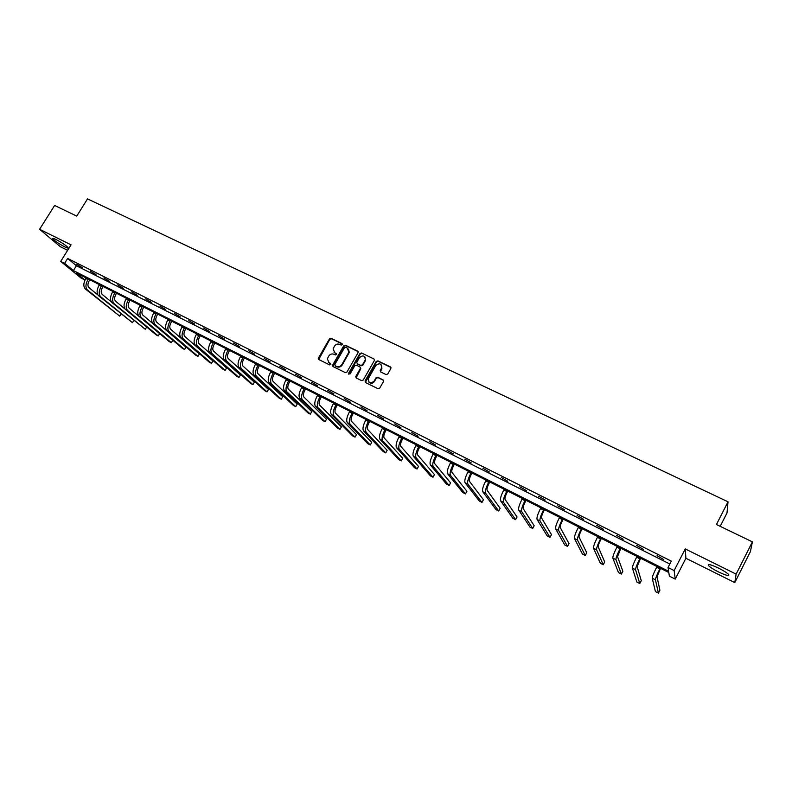 <?xml version="1.0" encoding="UTF-8"?>
<svg xmlns="http://www.w3.org/2000/svg" width="792" height="792" viewBox="0 0 792 792"><rect width="100%" height="100%" fill="white"/><g stroke="black" fill="none" stroke-linecap="round" stroke-linejoin="round"><path stroke-width="1.19" d="M342.283 344.659L341.995 343.57L331.106 338.313L329.472 338.887L318.236 358.42L318.79 359.548L329.67 364.904L330.917 364.251L329.125 362.716L327.343 358.934L328.739 356.083C330.135 354.113 331.888 353.509 333.996 354.272L335.412 354.964L336.659 354.331L334.858 352.787L333.085 348.965L334.462 346.183C335.858 344.223 337.61 343.619 339.718 344.372L341.134 345.055L342.283 344.659M342.372 344.005L331.462 338.748L329.828 339.313L318.701 359.499M330.531 363.409L329.125 362.716M336.64 353.905L334.858 352.787M718.374 571.873C713.364 569.329 710.048 567.221 708.414 565.547C707.434 563.647 710.85 564.518 718.651 568.171C723.69 570.725 727.026 572.844 728.67 574.527C729.6 576.428 726.165 575.546 718.374 571.873M64.687 246.847C59.093 243.877 55.133 241.223 52.816 238.907C52.232 238.006 53.321 238.224 56.103 239.57C61.727 242.56 65.696 245.213 68.003 247.52C68.587 248.431 67.478 248.203 64.687 246.847M734.778 582.605L736.134 574.121L685.248 548.925L685.902 558.261L734.778 582.605L750.41 551.598L752.4 541.867L716.423 524.522L728.026 501.801L87.526 198.881L76.725 216.107L54.628 205.455L39.6 229.274L60.202 246.629L67.637 250.331M752.4 541.867L736.134 574.121M386.06 374.576L387.743 374.002L390.872 368.508L390.416 366.904L377.893 360.865L376.22 361.439L365.082 380.942L365.518 382.546L378.022 388.704L379.714 388.13L383.536 381.397L383.051 379.853L377.685 377.24L376.002 377.804L374.131 381.101C370.408 383.912 368.458 383.12 368.27 378.725L375.804 365.478C379.586 362.667 381.526 363.488 381.615 367.933L380.19 370.468L380.685 371.963L386.06 374.576M86.041 277.873L84.774 279.923L80.962 277.992L60.727 261.39L71.062 244.847L39.6 229.274M60.727 261.39L64.617 263.35L73.409 270.577L668.616 571.279L668.032 567.498L674.131 570.577L675.229 579.101L669.359 576.121L668.804 572.517L76.299 272.953L84.774 279.923M668.032 567.498L671.299 561.132L67.666 258.469L64.617 263.35M685.248 548.925L674.131 570.577M358.073 352.688L357.647 351.113L345.421 345.213L343.777 345.787L332.68 365.013L333.085 366.587L345.302 372.596L346.965 372.032L358.073 352.688M361.558 352.994L373.933 358.964L374.448 360.39L363.241 380.031L361.568 380.596L356.261 377.992L355.737 376.606L360.449 368.3L359.924 366.914L356.42 365.201L354.757 365.775L350.054 373.973L348.599 373.25L359.905 353.569L361.558 352.994L373.933 358.964M720.185 526.343L727.006 512.959L728.026 501.801M685.902 558.261L675.229 579.101M67.666 258.469L76.408 265.756L669.824 564.013M76.408 265.756L73.409 270.577M663.765 559.588L657.063 555.657L663.765 559.588M643.332 549.331L636.669 545.421L643.332 549.331M623.175 539.213L616.552 535.323L623.175 539.213M603.296 529.224L596.693 525.353L603.296 529.224M583.674 519.374L577.111 515.523L583.674 519.374M564.31 509.652L557.776 505.821L564.31 509.652M545.203 500.049L538.699 496.247L545.203 500.049M526.333 490.585L519.869 486.793L526.333 490.585M507.721 481.229L501.287 477.467L507.721 481.229M489.337 472.002L482.942 468.25L489.337 472.002M471.2 462.894L464.825 459.162L471.2 462.894M453.281 453.895L446.945 450.183L453.281 453.895M435.59 445.015L429.284 441.322L435.59 445.015M418.127 436.243L411.85 432.571L418.127 436.243M400.871 427.581L394.634 423.928L400.871 427.581M383.833 419.027L377.626 415.394L383.833 419.027M367.013 410.573L360.825 406.959L367.013 410.573M350.391 402.227L344.233 398.633L350.391 402.227M333.967 393.98L327.838 390.406L333.967 393.98M317.74 385.833L311.652 382.279L317.74 385.833M301.712 377.784L295.654 374.24L301.712 377.784M285.882 369.834L279.843 366.31L285.882 369.834M270.23 361.974L264.221 358.469L270.23 361.974M254.767 354.212L248.787 350.717L254.767 354.212M239.481 346.54L233.531 343.065L239.481 346.54M224.374 338.956L218.453 335.491L224.374 338.956M209.444 331.452L203.544 328.007L209.444 331.452M194.684 324.047L188.813 320.612L194.684 324.047M180.091 316.721L174.25 313.305L180.091 316.721M165.667 309.474L159.855 306.078L165.667 309.474M151.411 302.316L145.619 298.93L151.411 302.316M137.303 295.228L131.541 291.872L137.303 295.228M123.364 288.229L117.622 284.882L123.364 288.229M109.573 281.308L103.861 277.972L109.573 281.308M95.941 274.458L90.248 271.141L95.941 274.458M82.457 267.686L76.794 264.389L82.457 267.686M333.967 352.153L335.214 353.202M328.284 362.122L329.482 363.122M358.152 351.638L345.767 345.649L344.124 346.213L332.977 366.518M345.698 347.252L344.54 347.658L334.798 364.538L335.442 366.053L336.58 366.379C338.709 367.161 340.471 366.557 341.867 364.567L348.925 352.074L347.193 347.975L345.698 347.252M348.5 349.104L349.272 352.499L342.223 364.983C340.827 366.963 339.065 367.567 336.937 366.785L335.442 366.053M360.419 367.429L360.786 368.706L356.113 377.903M361.894 353.42L360.231 353.984L348.866 374.349M365.033 360.34L365.28 359.806C364.963 355.568 363.023 354.846 359.439 357.628L356.756 362.35L357.281 363.696L360.786 365.399L362.459 364.835L365.033 360.34L365.36 360.756L365.033 357.123M365.36 360.756L362.786 365.251L361.122 365.815L357.618 364.112M381.477 365.013L381.922 368.349L380.487 371.844M368.844 382.051C370.745 383.882 372.616 383.704 374.448 381.497L374.131 381.101M383.566 380.388L378.002 377.635L376.329 378.21L374.448 381.497M390.951 367.458L378.21 361.291L376.537 361.855L365.35 382.447M89.813 279.784L89.249 280.685C87.615 283.724 87.506 286.041 88.932 287.635L97.881 294.931M86.17 277.942L85.813 278.517C83.348 283.081 83.2 286.555 85.348 288.941L119.721 316.147L87.457 290.02C85.308 287.635 85.467 284.16 87.932 279.586L88.288 279.012M121.047 314.018L119.721 316.147L121.037 313.998M103.109 286.506L102.544 287.407C100.901 290.466 100.782 292.783 102.178 294.377L111.395 301.95M99.455 284.665L99.099 285.239C96.634 289.832 96.456 293.317 98.564 295.693L132.432 322.671L100.693 296.772C98.584 294.406 98.772 290.921 101.247 286.328L101.604 285.744M133.393 321.255L132.432 322.671L133.393 321.255M116.543 293.297L115.979 294.208C114.335 297.287 114.187 299.614 115.563 301.188L125.156 309.137M112.89 291.456L112.533 292.04C110.058 296.653 109.85 300.148 111.919 302.504L145.263 329.274L114.078 303.603C112.009 301.247 112.216 297.752 114.701 293.129L115.058 292.545M146.223 327.838L145.263 329.274L146.223 327.838M130.126 300.168L129.571 301.089C127.908 304.178 127.75 306.504 129.096 308.078L159.637 333.63L158.618 335.412L158.242 335.947L127.601 310.504C125.581 308.167 125.819 304.663 128.314 300.019L128.67 299.425M159.637 333.63L158.242 335.947L156.153 334.868L125.423 309.395C123.394 307.048 123.631 303.554 126.116 298.911L126.472 298.327M143.867 307.118L143.303 308.038C141.639 311.147 141.461 313.483 142.778 315.038L172.745 340.352L171.706 342.134L171.339 342.679L141.283 317.493C139.303 315.157 139.57 311.652 142.065 306.979L142.431 306.385M172.745 340.352L171.339 342.679L169.231 341.6L139.085 316.364C137.095 314.028 137.353 310.533 139.857 305.861L140.214 305.267M157.756 314.137L157.192 315.067C155.519 318.196 155.321 320.532 156.608 322.077L185.991 347.143L184.932 348.935L184.585 349.49L155.113 324.542C153.183 322.235 153.47 318.721 155.975 314.018L156.341 313.424M185.991 347.143L184.585 349.49L182.457 348.391L152.886 323.413C150.945 321.097 151.232 317.582 153.737 312.88L154.103 312.286M171.795 321.235L171.23 322.166C169.557 325.314 169.34 327.66 170.597 329.195L199.376 354.014L197.97 356.37L169.092 331.68C167.211 329.383 167.528 325.868 170.042 321.126L170.409 320.532M197.97 356.37L195.812 355.262L166.845 330.531C164.944 328.235 165.261 324.71 167.785 319.988L168.142 319.384M186.001 328.413L185.437 329.353C183.744 332.521 183.516 334.868 184.734 336.392L212.9 360.954L211.494 363.32L183.239 338.897C181.398 336.61 181.734 333.085 184.269 328.324L184.635 327.73M211.494 363.32L209.316 362.201L180.962 337.738C179.111 335.452 179.447 331.927 181.982 327.165L182.348 326.571M200.366 335.679L199.792 336.62C198.099 339.808 197.851 342.164 199.04 343.678L226.571 367.963L225.156 370.349L197.535 346.193C195.743 343.926 196.119 340.402 198.663 335.61L199.02 334.996M225.156 370.349L222.958 369.22L195.238 345.015C193.426 342.748 193.802 339.224 196.347 334.432L196.703 333.828M214.889 343.025L214.315 343.976C212.622 347.183 212.345 349.529 213.503 351.034L240.382 375.052L238.966 377.457L211.999 353.569C210.246 351.321 210.652 347.787 213.206 342.966L213.573 342.362M238.966 377.457L236.749 376.309L209.672 352.381C207.91 350.133 208.316 346.599 210.87 341.778L211.226 341.174M229.581 350.45L229.007 351.41C227.304 354.638 227.007 356.994 228.136 358.489L254.351 382.219L252.935 384.635L226.621 361.033C224.928 358.806 225.364 355.262 227.928 350.411L228.294 349.797M252.935 384.635L250.688 383.477L224.275 359.835C222.562 357.598 222.998 354.064 225.562 349.213L225.918 348.599M244.441 357.964L243.867 358.925C242.154 362.172 241.837 364.538 242.936 366.013L268.468 389.456L267.043 391.892L241.421 368.587C239.768 366.369 240.233 362.825 242.817 357.944L243.184 357.321M267.043 391.892L264.775 390.723L239.035 367.369C237.382 365.152 237.838 361.607 240.421 356.727L240.788 356.113M259.469 365.558L258.895 366.538C257.182 369.805 256.846 372.171 257.905 373.636L282.734 396.772L281.308 399.227L256.38 376.22C254.786 374.022 255.281 370.468 257.875 365.567L258.242 364.944M281.308 399.227L279.012 398.039L253.975 374.992C252.371 372.794 252.866 369.24 255.45 364.34L255.816 363.716M274.675 373.25L274.101 374.23C272.379 377.517 272.022 379.883 273.042 381.338L297.168 404.177L295.733 406.642L271.517 383.942C269.983 381.764 270.508 378.21 273.111 373.27L273.478 372.646M295.733 406.642L293.416 405.445L269.082 382.704C267.538 380.526 268.062 376.962 270.656 372.032L271.022 371.398M290.06 381.031L289.486 382.011C287.753 385.318 287.377 387.694 288.357 389.139L311.751 411.652L310.315 414.137L286.833 391.763C285.348 389.605 285.912 386.041 288.526 381.071L288.892 380.437M310.315 414.137L307.969 412.929L284.368 390.496C282.873 388.337 283.437 384.783 286.041 379.813L286.407 379.18M305.633 388.902L305.059 389.892C303.306 393.218 302.91 395.594 303.861 397.02L326.492 419.215L325.057 421.72L302.326 399.663C300.901 397.525 301.495 393.961 304.118 388.961L304.484 388.318M325.057 421.72L322.69 420.493L299.831 398.396C298.396 396.257 298.99 392.683 301.603 387.684L301.98 387.05M321.384 396.861L320.8 397.861C319.047 401.207 318.632 403.593 319.542 405.009L341.401 426.868L339.966 429.383L318.008 407.662C316.632 405.553 317.265 401.98 319.899 396.94L320.265 396.297M339.966 429.383L337.57 428.145L315.483 406.375C314.097 404.257 314.731 400.683 317.354 395.653L317.731 395.02M337.313 404.92L336.739 405.93C334.976 409.296 334.531 411.682 335.402 413.077L356.479 434.6L355.044 437.135L333.868 415.76C332.561 413.662 333.224 410.088 335.867 405.019L336.244 404.375M355.044 437.135L352.618 435.887L331.313 414.454C329.997 412.355 330.65 408.781 333.293 403.722L333.67 403.078M353.45 413.077L352.866 414.087C351.103 417.483 350.628 419.869 351.46 421.255L371.725 442.421L370.28 444.965L349.925 423.948C348.668 421.879 349.371 418.295 352.034 413.196L352.4 412.543M370.28 444.965L367.834 443.708L347.341 422.631C346.074 420.552 346.767 416.968 349.43 411.88L349.797 411.226M369.765 421.324L369.191 422.354C367.409 425.759 366.924 428.155 367.706 429.521L387.139 450.331L385.704 452.895L366.171 432.234C364.973 430.195 365.716 426.601 368.389 421.473L368.755 420.819M385.704 452.895L383.219 451.618L363.548 430.907C362.35 428.848 363.082 425.264 365.755 420.136L366.122 419.483M386.288 429.68L385.714 430.709C383.922 434.145 383.407 436.541 384.15 437.887L402.732 458.33L401.287 460.914L382.605 440.629C381.487 438.61 382.259 435.006 384.942 429.848L385.318 429.185M401.287 460.914L398.782 459.617L379.962 439.273C378.823 437.253 379.596 433.66 382.279 428.492L382.645 427.838M403.009 438.134L402.435 439.174C400.643 442.629 400.089 445.025 400.792 446.361L418.513 466.419L417.057 469.022L399.247 449.113C398.188 447.124 399.01 443.52 401.702 438.322L402.069 437.659M417.057 469.022L414.523 467.716L396.564 447.747C395.495 445.748 396.307 442.154 399 436.956L399.376 436.293M419.938 446.688L419.354 447.737C417.562 451.212 416.988 453.618 417.641 454.935L434.462 474.606L433.006 477.22L416.097 457.717C415.097 455.737 415.958 452.143 418.661 446.906L419.037 446.233M433.006 477.22L430.442 475.903L413.384 456.331C412.375 454.351 413.226 450.747 415.929 445.52L416.305 444.857M437.075 455.36L436.491 456.41C434.689 459.914 434.085 462.31 434.699 463.617L450.599 482.882L449.143 485.516L433.145 466.419C432.224 464.468 433.115 460.865 435.838 455.588L436.214 454.915M449.143 485.516L446.549 484.179L430.402 465.013C429.462 463.063 430.353 459.459 433.066 454.192L433.442 453.519M454.43 464.132L453.846 465.191C452.024 468.715 451.4 471.121 451.965 472.408L466.924 491.258L465.468 493.911L450.41 475.22C449.559 473.299 450.49 469.696 453.222 464.389L453.598 463.706M465.468 493.911L462.845 492.555L447.628 473.804C446.767 471.883 447.698 468.27 450.42 462.974L450.797 462.29M471.992 473.012L471.408 474.081C469.587 477.625 468.923 480.031 469.438 481.298L483.437 499.722L481.982 502.405L467.884 484.14C467.102 482.249 468.082 478.635 470.834 473.299L471.2 472.606M481.982 502.405L479.318 501.029L465.072 482.704C464.28 480.813 465.25 477.19 467.993 471.864L468.369 471.181M489.783 482.001L489.189 483.08C487.357 486.654 486.674 489.06 487.139 490.307L500.148 508.296L498.693 510.988L485.585 493.168C484.872 491.307 485.902 487.694 488.654 482.318L489.03 481.625M498.693 510.988L496 509.612L482.734 491.713C482.011 489.852 483.031 486.229 485.783 480.863L486.159 480.17M507.791 491.109L507.207 492.198C505.365 495.792 504.652 498.208 505.068 499.435L517.057 516.968L515.602 519.681L503.504 502.316C502.87 500.485 503.94 496.861 506.712 491.446L507.088 490.753M515.602 519.681L512.879 518.285L500.613 500.841C499.97 499 501.039 495.386 503.801 489.971L504.177 489.278M526.037 500.336L525.442 501.425C523.601 505.048 522.849 507.464 523.215 508.672L534.174 525.749L532.709 528.482L521.651 511.573C521.096 509.771 522.215 506.147 524.997 500.692L525.373 500M532.709 528.482L529.947 527.066L518.73 510.088C518.166 508.276 519.275 504.652 522.047 499.207L522.423 498.505M544.51 509.672L543.916 510.771C542.065 514.424 541.292 516.839 541.599 518.027L551.489 534.63L550.014 537.382L540.025 520.958C539.56 519.186 540.718 515.552 543.51 510.068L543.896 509.365M550.014 537.382L547.232 535.946L537.065 519.443C536.59 517.661 537.738 514.038 540.53 508.553L540.906 507.85M563.221 519.136L562.637 520.245C560.766 523.918 559.964 526.333 560.211 527.502L569.012 543.619L567.537 546.391L558.647 530.452C558.261 528.709 559.469 525.076 562.271 519.552L562.657 518.849M567.537 546.391L564.716 544.936L555.647 528.917C555.241 527.175 556.449 523.542 559.251 518.027L559.627 517.315M582.179 528.719L581.595 529.838C579.714 533.541 578.873 535.956 579.071 537.105L586.743 552.717L585.278 555.509L577.497 540.075C577.2 538.372 578.457 534.729 581.279 529.165L581.655 528.452M585.278 555.509L582.417 554.044L574.467 538.52C574.151 536.808 575.398 533.174 578.219 527.62L578.596 526.908M601.385 538.431L600.791 539.56C598.91 543.282 598.039 545.708 598.178 546.827L604.702 561.924L603.227 564.736L596.604 549.816C596.386 548.153 597.693 544.51 600.534 538.907L600.91 538.184M603.227 564.736L600.336 563.251L593.525 548.252C593.297 546.569 594.594 542.936 597.425 537.342L597.812 536.62M620.849 548.272L617.532 556.677L622.868 571.25L621.393 574.081L615.958 559.697C615.829 558.063 617.186 554.42 620.037 548.777L620.413 548.054M621.393 574.081L618.473 572.576L612.84 558.103C612.701 556.459 614.048 552.826 616.889 547.183L617.275 546.46M640.56 558.231L637.144 566.656L641.273 580.684L639.788 583.536L635.56 569.705C635.531 568.102 636.946 564.458 639.807 558.776L640.183 558.043M639.788 583.536L636.827 582.021L632.402 568.092C632.353 566.488 633.758 562.845 636.619 557.162L636.996 556.429M660.538 568.339L657.014 576.774L659.894 590.238L658.419 593.119L655.429 579.843C655.489 578.279 656.964 574.636 659.835 568.913L660.211 568.171M658.419 593.119L655.42 591.574L652.232 578.209C652.271 576.635 653.737 572.992 656.608 567.28L656.984 566.537M85.813 278.517L87.932 279.586M85.348 288.941L87.457 290.02M99.099 285.239L101.247 286.328M98.564 295.693L100.693 296.772M112.533 292.04L114.701 293.129M111.919 302.504L114.078 303.603M126.116 298.911L128.314 300.019M125.423 309.395L127.601 310.504M139.857 305.861L142.065 306.979M139.085 316.364L141.283 317.493M153.737 312.88L155.975 314.018M152.886 323.413L155.113 324.542M167.785 319.988L170.042 321.126M166.845 330.531L169.092 331.68M181.982 327.165L184.269 328.324M180.962 337.738L183.239 338.897M196.347 334.432L198.663 335.61M195.238 345.015L197.535 346.193M210.87 341.778L213.206 342.966M209.672 352.381L211.999 353.569M225.562 349.213L227.928 350.411M224.275 359.835L226.621 361.033M240.421 356.727L242.817 357.944M239.035 367.369L241.421 368.587M255.45 364.34L257.875 365.567M253.975 374.992L256.38 376.22M270.656 372.032L273.111 373.27M269.082 382.704L271.517 383.942M286.041 379.813L288.526 381.071M284.368 390.496L286.833 391.763M301.603 387.684L304.118 388.961M299.831 398.396L302.326 399.663M317.354 395.653L319.899 396.94M315.483 406.375L318.008 407.662M333.293 403.722L335.867 405.019M331.313 414.454L333.868 415.76M349.43 411.88L352.034 413.196M347.341 422.631L349.925 423.948M365.755 420.136L368.389 421.473M363.548 430.907L366.171 432.234M382.279 428.492L384.942 429.848M379.962 439.273L382.605 440.629M399 436.956L401.702 438.322M396.564 447.747L399.247 449.113M415.929 445.52L418.661 446.906M413.384 456.331L416.097 457.717M433.066 454.192L435.838 455.588M430.402 465.013L433.145 466.419M450.42 462.974L453.222 464.389M447.628 473.804L450.41 475.22M467.993 471.864L470.834 473.299M465.072 482.704L467.884 484.14M485.783 480.863L488.654 482.318M482.734 491.713L485.585 493.168M503.801 489.971L506.712 491.446M500.613 500.841L503.504 502.316M522.047 499.207L524.997 500.692M518.73 510.088L521.651 511.573M540.53 508.553L543.51 510.068M537.065 519.443L540.025 520.958M559.251 518.027L562.271 519.552M555.647 528.917L558.647 530.452M578.219 527.62L581.279 529.165M574.467 538.52L577.497 540.075M597.425 537.342L600.534 538.907M593.525 548.252L596.604 549.816M616.889 547.183L620.037 548.777M612.84 558.103L615.958 559.697M636.619 557.162L639.807 558.776M632.402 568.092L635.56 569.705M656.608 567.28L659.835 568.913M652.232 578.209L655.429 579.843M708.414 565.547L708.939 564.518M52.816 238.907L53.143 238.382"/></g></svg>
